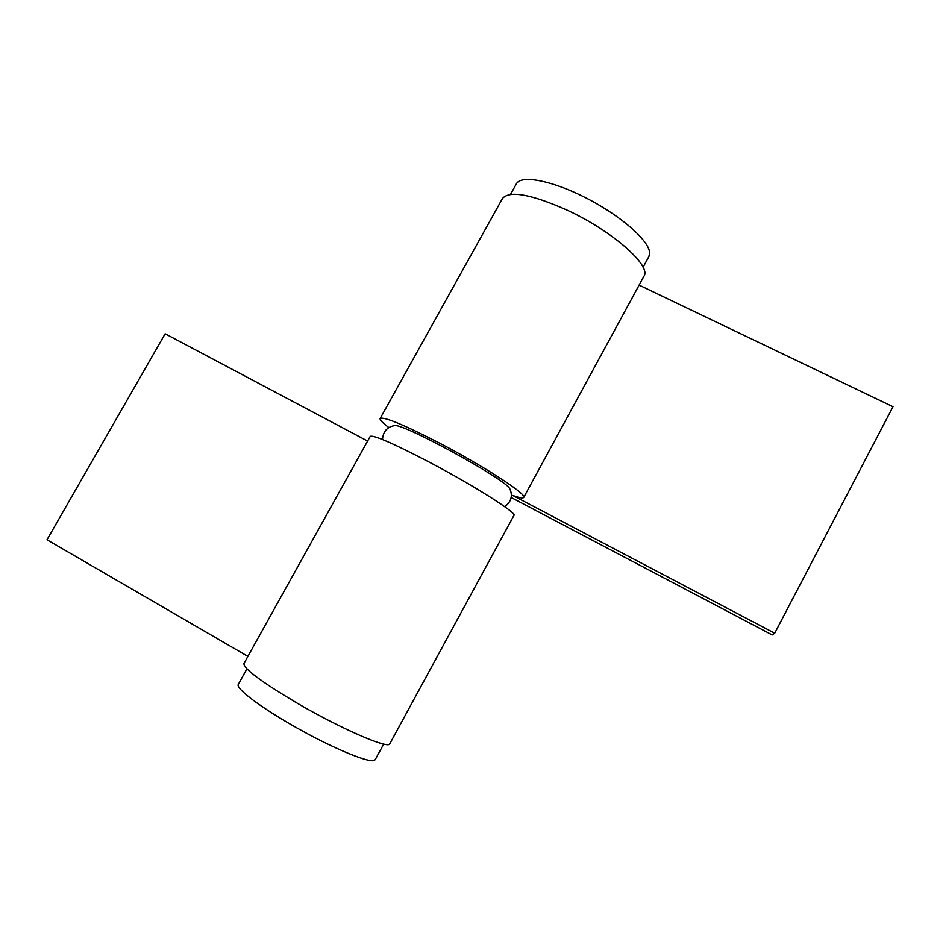 <?xml version="1.0" encoding="UTF-8"?>
<svg xmlns="http://www.w3.org/2000/svg" width="940" height="940" viewBox="0 0 940 940"><rect width="100%" height="100%" fill="white"/><g stroke="black" fill="none" stroke-linecap="round" stroke-linejoin="round"><path stroke-width="1.41" d="M382.498 439.509C383.085 431.636 387.022 427.019 394.318 425.667C401.063 421.99 506.072 479.412 509.797 488.835L510.068 489.294C512.829 496.179 511.043 501.984 504.71 506.707M511.184 497.507L772.234 634.935L774.701 633.219L512.77 495.462C519.338 497.836 522.981 498.494 523.709 497.424C527.587 494.663 484.006 466.24 439.18 442.916C403.436 424.563 383.767 416.42 380.148 418.5C379.619 419.781 382.51 422.812 388.831 427.582M523.709 497.424L643.912 276.301C651.82 266.02 612.657 231.181 567.408 210.255C531.135 194.145 509.48 190.233 502.442 198.528L380.148 418.5M774.701 633.219L893 406.714L639.118 285.102M428.746 461.846C473.537 485.369 517.482 513.252 513.933 515.402L389.818 743.74C389.054 749.603 340.421 728.606 296.088 702.533C260.991 681.582 243.601 668.587 243.918 663.534L370.207 436.383C373.544 434.809 393.049 443.304 428.746 461.846M247.89 656.39L47 539.772L165.146 333.771L367.611 441.048M510.538 194.392L516.424 183.782C521.042 174.499 552.72 180.562 587.3 198.575C621.916 216.482 649.822 241.439 649.634 253.154L648.87 256.596L643.066 267.254M383.696 744.069L375.178 759.72L373.556 760.625C366.341 762.14 331.373 747.406 296.229 727.56C261.038 707.75 235.493 688.409 238.267 684.449L246.926 668.869"/></g></svg>
